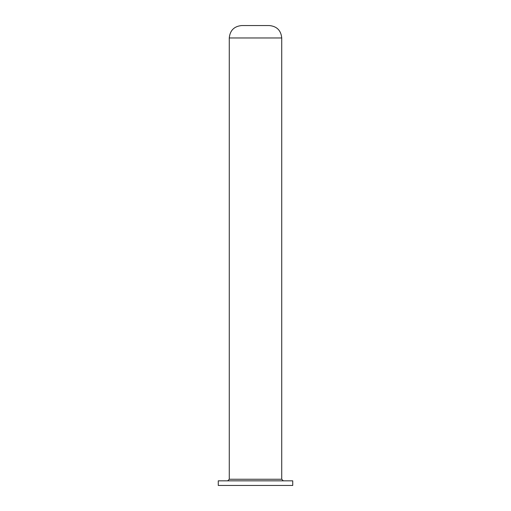 <?xml version="1.0" encoding="UTF-8"?>
<svg xmlns="http://www.w3.org/2000/svg" width="511" height="511" viewBox="0 0 511 511"><rect width="100%" height="100%" fill="white"/><g stroke="black" fill="none" stroke-linecap="round" stroke-linejoin="round"><path stroke-width="0.77" d="M229.273 37.967C230.007 30.424 234.147 26.285 241.69 25.55L269.31 25.55C276.853 26.285 280.993 30.424 281.727 37.967L281.727 479.248L229.273 479.248L229.273 37.967L281.727 37.967M218.261 485.45L292.739 485.45L292.739 480.838L218.261 480.838L218.261 485.45M229.273 479.248L227.682 480.838M281.727 479.248L283.318 480.838"/></g></svg>
